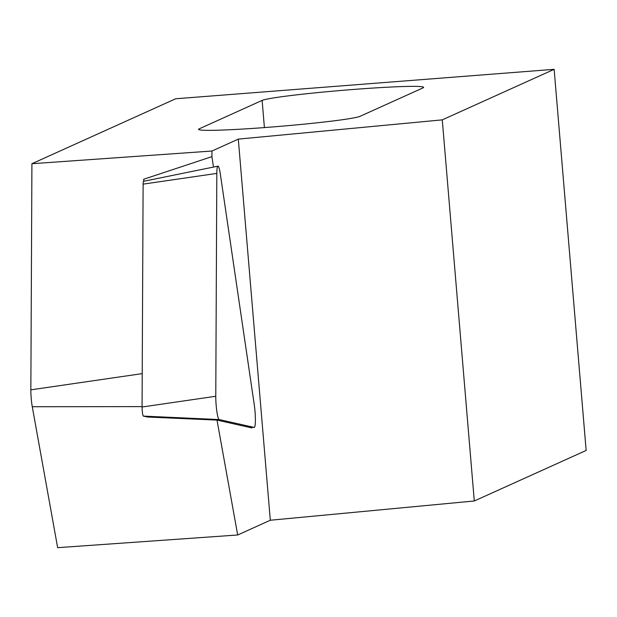 <?xml version="1.0" encoding="UTF-8"?>
<svg xmlns="http://www.w3.org/2000/svg" width="617" height="617" viewBox="0 0 617 617"><rect width="100%" height="100%" fill="white"/><g stroke="black" fill="none" stroke-linecap="round" stroke-linejoin="round"><path stroke-width="0.93" d="M144.016 181.213L143.722 179.231L143.715 181.275M238.309 139.118L270.315 520.239L474.288 500.989L442.281 119.868L238.309 139.118L211.955 151.026L211.924 156.633L213.459 167.076M422.969 87.899L360.081 116.305A81.359 3.802 175.2 0 1 274.673 126.786A81.359 3.802 175.2 0 1 198.581 129.369A81.359 3.802 175.2 0 1 199.237 128.822L262.125 100.409A81.359 3.802 175.2 0 1 347.533 89.928A81.359 3.802 175.2 0 1 423.617 87.344A81.359 3.802 175.2 0 1 422.969 87.899M142.219 373.624L30.85 389.844L31.914 163.713L175.683 98.766L554.143 69.328L586.15 450.449L474.288 500.989M554.143 69.328L442.281 119.868M248.458 427.157L254.189 427.419A15.317 1.998 85.6 0 0 254.235 427.427A15.317 1.998 85.6 0 0 254.289 404.922L220.354 174.195A15.317 1.998 85.6 0 0 217.924 166.166L143.545 181.305A5.985 0.779 -94.4 0 0 143.113 184.136L142.064 407.004A5.985 0.779 -94.4 0 0 143.399 416.105L147.463 417.015L216.999 420.092L237.684 534.985L57.651 547.672L32.269 406.726A14.785 1.928 85.6 0 1 30.85 389.844M216.999 420.092L251.829 427.913L251.736 427.311M143.722 179.231L211.924 156.633M31.914 163.713L211.955 151.026M237.684 534.985L270.315 520.239M217.924 166.166A15.317 1.998 85.6 0 0 216.822 173.4L215.773 396.268A15.317 1.998 85.6 0 0 219.197 419.56L254.189 427.419M264.4 127.588L262.125 100.409M199.322 129.809L199.237 128.822M142.064 406.611L32.269 406.726M143.113 184.136L216.822 173.4M143.399 416.105L219.197 419.56M142.064 407.004L215.773 396.268M248.481 427.165L254.235 427.427"/></g></svg>
